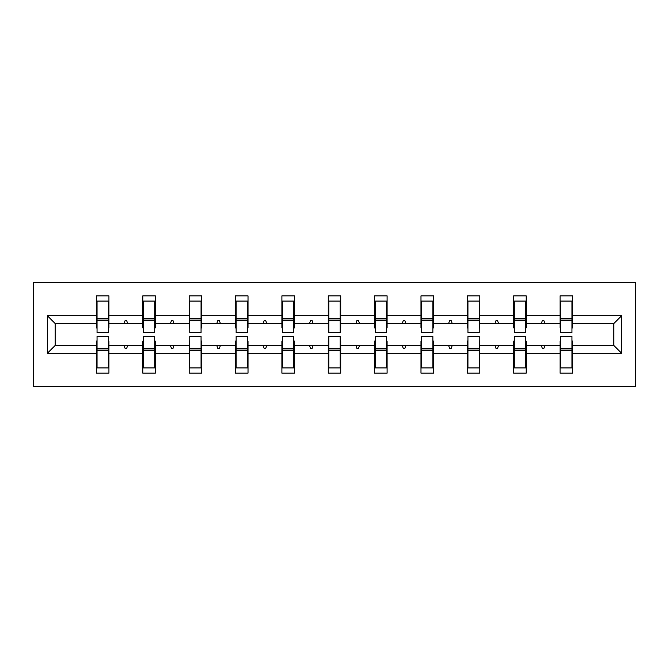 <?xml version="1.0" encoding="UTF-8"?>
<svg xmlns="http://www.w3.org/2000/svg" width="669" height="669" viewBox="0 0 669 669"><rect width="100%" height="100%" fill="white"/><g stroke="black" fill="none" stroke-linecap="round" stroke-linejoin="round"><path stroke-width="1" d="M33.45 386.506L635.55 386.506L635.55 282.494L33.45 282.494L33.45 386.506M560.655 341.039L560.062 341.039L560.062 345.497L526.185 345.497L526.185 341.039L525.591 341.039M621.585 353.224L613.858 345.497L613.858 323.503L621.585 315.776L621.585 353.224L572.547 353.224L572.547 373.135L560.062 373.135L560.062 345.497M613.858 323.503L572.547 323.503L572.547 295.865L560.062 295.865L560.062 315.776L526.185 315.776L526.185 327.961L525.591 327.961M560.655 327.961L560.062 327.961L560.062 315.776M514.294 341.039L513.7 341.039L513.7 345.497L479.824 345.497L479.824 341.039L479.23 341.039M560.062 353.224L526.185 353.224L526.185 373.135L513.7 373.135L513.7 345.497M526.185 315.776L526.185 295.865L513.7 295.865L513.7 315.776L479.824 315.776L479.824 327.961L479.23 327.961M514.294 327.961L513.7 327.961L513.7 315.776M467.94 341.039L467.338 341.039L467.338 345.497L433.462 345.497L433.462 341.039L432.868 341.039M513.7 353.224L479.824 353.224L479.824 373.135L467.338 373.135L467.338 345.497M479.824 315.776L479.824 295.865L467.338 295.865L467.338 315.776L433.462 315.776L433.462 327.961L432.868 327.961M467.94 327.961L467.338 327.961L467.338 315.776M421.579 341.039L420.985 341.039L420.985 345.497L387.1 345.497L387.1 341.039L386.506 341.039M467.338 353.224L433.462 353.224L433.462 373.135L420.985 373.135L420.985 345.497M433.462 315.776L433.462 295.865L420.985 295.865L420.985 315.776L387.1 315.776L387.1 327.961L386.506 327.961M421.579 327.961L420.985 327.961L420.985 315.776M375.217 341.039L374.623 341.039L374.623 345.497L340.738 345.497L340.738 341.039L340.145 341.039M420.985 353.224L387.1 353.224L387.1 373.135L374.623 373.135L374.623 345.497M387.1 315.776L387.1 295.865L374.623 295.865L374.623 315.776L340.738 315.776L340.738 327.961L340.145 327.961M375.217 327.961L374.623 327.961L374.623 315.776M328.855 341.039L328.262 341.039L328.262 345.497L294.377 345.497L294.377 341.039L293.783 341.039M374.623 353.224L340.738 353.224L340.738 373.135L328.262 373.135L328.262 345.497M340.738 315.776L340.738 295.865L328.262 295.865L328.262 315.776L294.377 315.776L294.377 327.961L293.783 327.961M328.855 327.961L328.262 327.961L328.262 315.776M282.494 341.039L281.9 341.039L281.9 345.497L248.015 345.497L248.015 341.039L247.421 341.039M328.262 353.224L294.377 353.224L294.377 373.135L281.9 373.135L281.9 345.497M294.377 315.776L294.377 295.865L281.9 295.865L281.9 315.776L248.015 315.776L248.015 327.961L247.421 327.961M282.494 327.961L281.9 327.961L281.9 315.776M236.132 341.039L235.538 341.039L235.538 345.497L201.662 345.497L201.662 341.039L201.06 341.039M281.9 353.224L248.015 353.224L248.015 373.135L235.538 373.135L235.538 345.497M248.015 315.776L248.015 295.865L235.538 295.865L235.538 315.776L201.662 315.776L201.662 327.961L201.06 327.961M236.132 327.961L235.538 327.961L235.538 315.776M189.77 341.039L189.176 341.039L189.176 345.497L155.3 345.497L155.3 341.039L154.706 341.039M235.538 353.224L201.662 353.224L201.662 373.135L189.176 373.135L189.176 345.497M201.662 315.776L201.662 295.865L189.176 295.865L189.176 315.776L155.3 315.776L155.3 327.961L154.706 327.961M189.77 327.961L189.176 327.961L189.176 315.776M143.409 341.039L142.815 341.039L142.815 345.497L108.938 345.497L108.938 373.135L96.453 373.135L96.453 345.497L55.142 345.497L47.415 353.224L47.415 315.776L55.142 323.503L55.142 345.497M189.176 353.224L155.3 353.224L155.3 373.135L142.815 373.135L142.815 345.497M155.3 315.776L155.3 295.865L142.815 295.865L142.815 315.776L108.938 315.776L108.938 295.865L96.453 295.865L96.453 315.776L47.415 315.776M143.409 327.961L142.815 327.961L142.815 315.776M97.047 341.039L96.453 341.039L96.453 345.497M97.047 327.961L96.453 327.961L96.453 315.776M571.953 341.039L572.547 341.039L572.547 353.224M572.547 323.503L572.547 327.961L571.953 327.961M526.185 353.224L526.185 345.497M479.824 353.224L479.824 345.497M433.462 353.224L433.462 345.497M387.1 353.224L387.1 345.497M340.738 353.224L340.738 345.497M294.377 353.224L294.377 345.497M248.015 353.224L248.015 345.497M201.662 353.224L201.662 345.497M155.3 353.224L155.3 345.497M621.585 315.776L572.547 315.776M142.815 353.224L108.938 353.224M96.453 353.224L47.415 353.224M541.296 323.503L544.951 323.503L543.872 320.535L542.383 320.535L541.296 323.503L526.185 323.503M560.062 323.503L544.951 323.503M541.296 345.497L542.383 348.465L543.872 348.465L544.951 345.497M494.943 323.503L498.589 323.503L497.51 320.535L496.022 320.535L494.943 323.503L479.824 323.503M513.7 323.503L498.589 323.503M494.943 345.497L496.022 348.465L497.51 348.465L498.589 345.497M448.581 323.503L452.227 323.503L451.149 320.535L449.66 320.535L448.581 323.503L433.462 323.503M467.338 323.503L452.227 323.503M448.581 345.497L449.66 348.465L451.149 348.465L452.227 345.497M402.22 323.503L405.866 323.503L404.787 320.535L403.298 320.535L402.22 323.503L387.1 323.503M420.985 323.503L405.866 323.503M402.22 345.497L403.298 348.465L404.787 348.465L405.866 345.497M355.858 323.503L359.504 323.503L358.425 320.535L356.937 320.535L355.858 323.503L340.738 323.503M374.623 323.503L359.504 323.503M355.858 345.497L356.937 348.465L358.425 348.465L359.504 345.497M309.496 323.503L313.142 323.503L312.063 320.535L310.575 320.535L309.496 323.503L294.377 323.503M328.262 323.503L313.142 323.503M309.496 345.497L310.575 348.465L312.063 348.465L313.142 345.497M263.134 323.503L266.78 323.503L265.702 320.535L264.213 320.535L263.134 323.503L248.015 323.503M281.9 323.503L266.78 323.503M263.134 345.497L264.213 348.465L265.702 348.465L266.78 345.497M216.773 323.503L220.419 323.503L219.34 320.535L217.851 320.535L216.773 323.503L201.662 323.503M235.538 323.503L220.419 323.503M216.773 345.497L217.851 348.465L219.34 348.465L220.419 345.497M170.411 323.503L174.057 323.503L172.978 320.535L171.49 320.535L170.411 323.503L155.3 323.503M189.176 323.503L174.057 323.503M170.411 345.497L171.49 348.465L172.978 348.465L174.057 345.497M124.049 323.503L127.704 323.503L126.617 320.535L125.128 320.535L124.049 323.503L108.938 323.503L108.938 315.776M142.815 323.503L127.704 323.503M124.049 345.497L125.128 348.465L126.617 348.465L127.704 345.497M108.345 341.039L108.938 341.039L108.938 345.497M108.938 323.503L108.938 327.961L108.345 327.961M96.453 323.503L55.142 323.503M613.858 345.497L572.547 345.497M96.453 301.067L97.047 301.067L96.453 301.067M97.047 320.677L97.047 301.067L108.938 301.067L108.345 301.067L108.345 332.568L97.047 332.568L97.047 320.677L108.345 320.677M108.345 348.323L108.345 367.933L96.453 367.933L97.047 367.933L97.047 336.432L108.345 336.432L108.345 348.323L97.047 348.323M142.815 301.067L143.409 301.067L142.815 301.067M143.409 320.677L143.409 301.067L155.3 301.067L154.706 301.067L154.706 332.568L143.409 332.568L143.409 320.677L154.706 320.677M154.706 348.323L154.706 367.933L142.815 367.933L143.409 367.933L143.409 336.432L154.706 336.432L154.706 348.323L143.409 348.323M189.176 301.067L189.77 301.067L189.176 301.067M189.77 320.677L189.77 301.067L201.662 301.067L201.06 301.067L201.06 332.568L189.77 332.568L189.77 320.677L201.06 320.677M201.06 348.323L201.06 367.933L189.176 367.933L189.77 367.933L189.77 336.432L201.06 336.432L201.06 348.323L189.77 348.323M235.538 301.067L236.132 301.067L235.538 301.067M236.132 320.677L236.132 301.067L248.015 301.067L247.421 301.067L247.421 332.568L236.132 332.568L236.132 320.677L247.421 320.677M247.421 348.323L247.421 367.933L235.538 367.933L236.132 367.933L236.132 336.432L247.421 336.432L247.421 348.323L236.132 348.323M281.9 301.067L282.494 301.067L281.9 301.067M282.494 320.677L282.494 301.067L294.377 301.067L293.783 301.067L293.783 332.568L282.494 332.568L282.494 320.677L293.783 320.677M293.783 348.323L293.783 367.933L281.9 367.933L282.494 367.933L282.494 336.432L293.783 336.432L293.783 348.323L282.494 348.323M328.262 301.067L328.855 301.067L328.262 301.067M328.855 320.677L328.855 301.067L340.738 301.067L340.145 301.067L340.145 332.568L328.855 332.568L328.855 320.677L340.145 320.677M340.145 348.323L340.145 367.933L328.262 367.933L328.855 367.933L328.855 336.432L340.145 336.432L340.145 348.323L328.855 348.323M374.623 301.067L375.217 301.067L374.623 301.067M375.217 320.677L375.217 301.067L387.1 301.067L386.506 301.067L386.506 332.568L375.217 332.568L375.217 320.677L386.506 320.677M386.506 348.323L386.506 367.933L374.623 367.933L375.217 367.933L375.217 336.432L386.506 336.432L386.506 348.323L375.217 348.323M420.985 301.067L421.579 301.067L420.985 301.067M421.579 320.677L421.579 301.067L433.462 301.067L432.868 301.067L432.868 332.568L421.579 332.568L421.579 320.677L432.868 320.677M432.868 348.323L432.868 367.933L420.985 367.933L421.579 367.933L421.579 336.432L432.868 336.432L432.868 348.323L421.579 348.323M467.338 301.067L467.94 301.067L467.338 301.067M467.94 320.677L467.94 301.067L479.824 301.067L479.23 301.067L479.23 332.568L467.94 332.568L467.94 320.677L479.23 320.677M479.23 348.323L479.23 367.933L467.338 367.933L467.94 367.933L467.94 336.432L479.23 336.432L479.23 348.323L467.94 348.323M513.7 301.067L514.294 301.067L513.7 301.067M514.294 320.677L514.294 301.067L526.185 301.067L525.591 301.067L525.591 332.568L514.294 332.568L514.294 320.677L525.591 320.677M525.591 348.323L525.591 367.933L513.7 367.933L514.294 367.933L514.294 336.432L525.591 336.432L525.591 348.323L514.294 348.323M560.062 301.067L560.655 301.067L560.062 301.067M560.655 320.677L560.655 301.067L572.547 301.067L571.953 301.067L571.953 332.568L560.655 332.568L560.655 320.677L571.953 320.677M571.953 348.323L571.953 367.933L560.062 367.933L560.655 367.933L560.655 336.432L571.953 336.432L571.953 348.323L560.655 348.323M97.047 360.507L96.453 360.507M108.938 360.507L108.345 360.507M108.345 350.104L97.047 350.104M108.345 308.493L108.938 308.493M96.453 308.493L97.047 308.493M97.047 318.896L108.345 318.896M154.706 308.493L155.3 308.493M142.815 308.493L143.409 308.493M143.409 318.896L154.706 318.896M201.06 308.493L201.662 308.493M189.176 308.493L189.77 308.493M189.77 318.896L201.06 318.896M247.421 308.493L248.015 308.493M235.538 308.493L236.132 308.493M236.132 318.896L247.421 318.896M293.783 308.493L294.377 308.493M281.9 308.493L282.494 308.493M282.494 318.896L293.783 318.896M143.409 360.507L142.815 360.507M155.3 360.507L154.706 360.507M154.706 350.104L143.409 350.104M189.77 360.507L189.176 360.507M201.662 360.507L201.06 360.507M201.06 350.104L189.77 350.104M236.132 360.507L235.538 360.507M248.015 360.507L247.421 360.507M247.421 350.104L236.132 350.104M282.494 360.507L281.9 360.507M294.377 360.507L293.783 360.507M293.783 350.104L282.494 350.104M340.145 308.493L340.738 308.493M328.262 308.493L328.855 308.493M328.855 318.896L340.145 318.896M328.855 360.507L328.262 360.507M340.738 360.507L340.145 360.507M340.145 350.104L328.855 350.104M386.506 308.493L387.1 308.493M374.623 308.493L375.217 308.493M375.217 318.896L386.506 318.896M375.217 360.507L374.623 360.507M387.1 360.507L386.506 360.507M386.506 350.104L375.217 350.104M432.868 308.493L433.462 308.493M420.985 308.493L421.579 308.493M421.579 318.896L432.868 318.896M421.579 360.507L420.985 360.507M433.462 360.507L432.868 360.507M432.868 350.104L421.579 350.104M479.23 308.493L479.824 308.493M467.338 308.493L467.94 308.493M467.94 318.896L479.23 318.896M467.94 360.507L467.338 360.507M479.824 360.507L479.23 360.507M479.23 350.104L467.94 350.104M525.591 308.493L526.185 308.493M513.7 308.493L514.294 308.493M514.294 318.896L525.591 318.896M514.294 360.507L513.7 360.507M526.185 360.507L525.591 360.507M525.591 350.104L514.294 350.104M571.953 308.493L572.547 308.493M560.062 308.493L560.655 308.493M560.655 318.896L571.953 318.896M560.655 360.507L560.062 360.507M572.547 360.507L571.953 360.507M571.953 350.104L560.655 350.104M108.345 350.548L97.047 350.548M97.047 318.452L108.345 318.452M143.409 318.452L154.706 318.452M189.77 318.452L201.06 318.452M236.132 318.452L247.421 318.452M282.494 318.452L293.783 318.452M154.706 350.548L143.409 350.548M201.06 350.548L189.77 350.548M247.421 350.548L236.132 350.548M293.783 350.548L282.494 350.548M328.855 318.452L340.145 318.452M340.145 350.548L328.855 350.548M375.217 318.452L386.506 318.452M386.506 350.548L375.217 350.548M421.579 318.452L432.868 318.452M432.868 350.548L421.579 350.548M467.94 318.452L479.23 318.452M479.23 350.548L467.94 350.548M514.294 318.452L525.591 318.452M525.591 350.548L514.294 350.548M560.655 318.452L571.953 318.452M571.953 350.548L560.655 350.548"/></g></svg>
